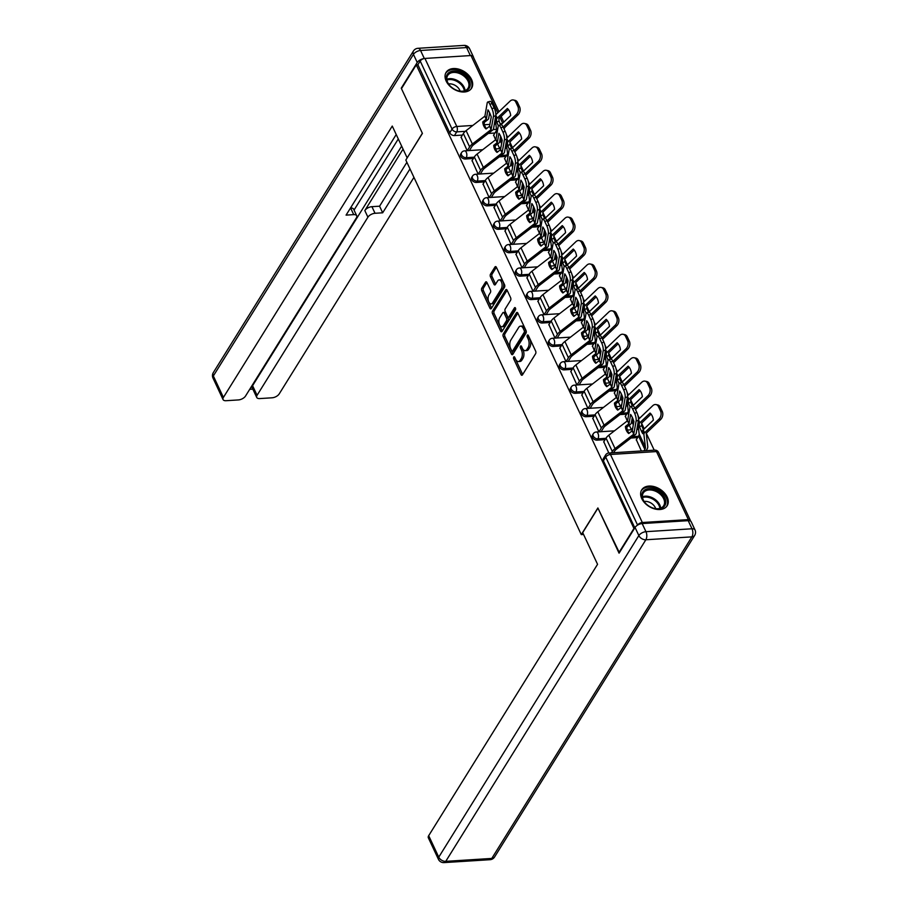 <?xml version="1.0" encoding="UTF-8"?>
<svg xmlns="http://www.w3.org/2000/svg" width="908" height="908" viewBox="0 0 908 908"><rect width="100%" height="100%" fill="white"/><g stroke="black" fill="none" stroke-linecap="round" stroke-linejoin="round"><path stroke-width="1.36" d="M513.724 357.06A1.317 0.704 -93.6 0 0 513.701 358.91L521.033 374.573A1.884 0.999 -93.6 0 0 521.884 375.276A1.884 0.999 -93.6 0 0 522.452 374.868L535.595 353.745A1.884 0.999 -93.6 0 0 535.641 351.101L528.297 335.438A1.317 0.704 -93.6 0 0 527.707 334.939A1.317 0.704 -93.6 0 0 527.31 335.234A1.317 0.704 -93.6 0 0 527.276 337.084L528.229 339.104A6.038 3.201 -93.6 0 1 528.104 347.582L527.003 349.342A6.038 3.201 -93.6 0 1 525.176 350.647A6.038 3.201 -93.6 0 1 522.463 348.377L521.51 346.357A1.317 0.704 -93.6 0 0 520.92 345.857A1.317 0.704 -93.6 0 0 520.522 346.141A1.317 0.704 -93.6 0 0 520.488 347.991L521.442 350.023A6.038 3.201 -93.6 0 1 521.317 358.49L520.216 360.249A6.038 3.201 -93.6 0 1 518.389 361.566A6.038 3.201 -93.6 0 1 515.676 359.296L514.722 357.264A1.317 0.704 -93.6 0 0 514.132 356.765A1.317 0.704 -93.6 0 0 513.724 357.06M515.154 358.183A1.317 0.704 -93.6 0 0 515.324 358.808L522.668 374.471A1.884 0.999 -93.6 0 0 522.679 374.505L521.033 374.573M528.74 336.369A1.317 0.704 -93.6 0 0 528.91 336.981L529.852 339.002L528.229 339.104M521.941 347.276A1.317 0.704 -93.6 0 0 522.111 347.889L523.065 349.921L521.442 350.023M641.752 498.594A14.993 10.204 31.9 0 0 654.498 508.877A14.993 10.204 31.9 0 0 667.176 505.711A14.993 10.204 31.9 0 0 667.13 496.982A14.993 10.204 31.9 0 0 654.396 486.699A14.993 10.204 31.9 0 0 641.718 489.866A14.993 10.204 31.9 0 0 641.752 498.594M446.169 81.073A14.993 10.204 31.9 0 0 458.915 91.356A14.993 10.204 31.9 0 0 471.593 88.19A14.993 10.204 31.9 0 0 471.547 79.461A14.993 10.204 31.9 0 0 458.812 69.178A14.993 10.204 31.9 0 0 446.134 72.345A14.993 10.204 31.9 0 0 446.169 81.073M486.926 282.49A1.884 0.999 -93.6 0 0 486.075 281.786A1.884 0.999 -93.6 0 0 485.508 282.195L481.819 288.12A1.884 0.999 -93.6 0 0 481.773 290.764L489.923 308.164A1.884 0.999 -93.6 0 0 490.774 308.868A1.884 0.999 -93.6 0 0 491.341 308.459L504.485 287.337A1.884 0.999 -93.6 0 0 504.53 284.692L496.381 267.293A1.884 0.999 -93.6 0 0 495.53 266.589A1.884 0.999 -93.6 0 0 494.962 266.997L490.502 274.148A1.884 0.999 -93.6 0 0 490.468 276.804L493.952 284.249A1.884 0.999 -93.6 0 0 494.803 284.953A1.884 0.999 -93.6 0 0 495.371 284.544L497.584 280.992A5.051 2.679 -93.6 0 1 499.116 279.902A5.051 2.679 -93.6 0 1 501.863 283.194A5.051 2.679 -93.6 0 1 501.273 288.88L492.624 302.784A5.051 2.679 -93.6 0 1 491.092 303.885A5.051 2.679 -93.6 0 1 488.345 300.582A5.051 2.679 -93.6 0 1 488.935 294.896L490.377 292.58A1.884 0.999 -93.6 0 0 490.411 289.936L486.926 282.49M619.358 552.688L597.884 507.958L581.29 534.619L405.831 160.058L422.424 133.397L401.461 88.643L416.261 64.854L634.159 528.899M618.847 552.722L633.648 528.933M503.293 333.962A1.884 0.999 -93.6 0 0 503.259 336.607L511.408 354.006A1.884 0.999 -93.6 0 0 512.248 354.71A1.884 0.999 -93.6 0 0 512.827 354.302L525.97 333.191A1.884 0.999 -93.6 0 0 526.004 330.535L517.855 313.147A1.884 0.999 -93.6 0 0 517.004 312.431A1.884 0.999 -93.6 0 0 516.436 312.84L503.293 333.962L504.916 333.86A1.884 0.999 -93.6 0 0 504.882 336.505L513.031 353.904A1.884 0.999 -93.6 0 0 513.054 353.938M500.66 331.079L492.511 313.691A1.884 0.999 -93.6 0 1 492.556 311.035L505.699 289.913A1.884 0.999 -93.6 0 1 506.267 289.504A1.884 0.999 -93.6 0 1 507.118 290.219L510.602 297.665A1.884 0.999 -93.6 0 1 510.568 300.31L505.234 308.879A1.884 0.999 -93.6 0 0 505.2 311.523L507.515 316.461A1.884 0.999 -93.6 0 0 508.355 317.176A1.884 0.999 -93.6 0 0 508.934 316.767L514.484 307.846A1.317 0.704 -93.6 0 1 514.881 307.562A1.317 0.704 -93.6 0 1 515.596 308.425A1.317 0.704 -93.6 0 1 515.449 309.912L502.09 331.386A1.884 0.999 -93.6 0 1 501.511 331.795A1.884 0.999 -93.6 0 1 500.66 331.079L502.294 330.977L494.145 313.589L492.511 313.691M494.951 133.011L488.288 133.442M462.41 135.076L454.42 135.576L456.724 131.876A3.848 2.622 -148.1 0 1 452.059 129.072L420.2 61.04A3.848 1.941 -25.1 0 1 424.933 58.441L470.98 55.536A3.848 1.941 -25.1 0 1 472.977 56.296A5.766 2.917 154.9 0 1 473.386 56.818L469.584 48.714A5.766 5.766 0 0 0 463.999 45.4A5.766 3.053 -93.6 0 1 466.599 47.568L420.552 50.485L424.32 58.521M654.214 450.164L646.36 433.411M644.226 428.826L641.559 423.151L651.047 414.082M639.368 418.463L637.904 415.342M633.251 405.399L630.583 399.713L640.072 390.656M628.393 395.037L626.929 391.916M622.275 381.973L619.608 376.287M617.417 371.61L615.953 368.478M611.3 358.546L608.632 352.86M606.442 348.184L604.978 345.051M600.324 335.109L597.657 329.434M595.466 324.746L594.002 321.625M589.349 311.682L586.682 305.996L596.181 296.939M584.491 301.32L583.027 298.199M578.373 288.256L575.706 282.57L585.206 273.501M573.515 277.893L572.051 274.761M567.398 264.83L564.731 259.143M562.54 254.467L561.076 251.334M556.422 241.392L553.755 235.717M551.565 231.029L550.1 227.908M545.447 217.965L542.78 212.279M540.589 207.603L539.125 204.482M534.471 194.539L531.804 188.853M529.614 184.176L528.15 181.044M523.496 171.113L520.829 165.426L530.329 156.358M518.638 160.75L517.174 157.617M512.521 147.675L509.853 142M507.663 137.312L506.199 134.191M416.261 64.854L417.884 64.74L420.2 61.04M690.443 521.033A3.848 1.941 154.9 0 0 690.364 520.375A3.848 1.941 154.9 0 0 688.366 519.614L642.331 522.52A3.848 1.941 154.9 0 0 637.586 525.108L605.715 457.087A3.848 2.622 -148.1 0 1 605.704 454.851L603.4 458.551A3.848 2.622 -148.1 0 0 603.411 460.787L605.715 457.087A3.848 1.941 154.9 0 1 610.46 454.488L642.331 522.52M636.326 439.688L641.366 450.981M603.786 441.742L608.825 453.035M625.351 416.261L627.292 420.949M592.81 418.316L598.894 431.833M614.375 392.835L616.316 397.522M581.835 394.889L587.919 408.407M603.4 369.397L605.341 374.085M570.86 371.463L576.943 384.981M592.425 345.971L594.365 350.658M559.884 348.025L565.968 361.554M581.449 322.544L583.39 327.232M548.909 324.599L554.992 338.116M570.474 299.118L572.415 303.805M537.933 301.172L544.017 314.69M559.498 275.68L561.439 280.379M526.969 277.746L533.041 291.264M548.523 252.254L550.475 256.941M515.994 254.308L522.066 267.837M537.547 228.827L539.5 233.515M505.018 230.882L511.091 244.4M526.583 205.401L528.524 210.088M494.043 207.455L500.115 220.973M515.608 181.963L517.549 186.662M483.067 184.029L489.14 197.547M504.632 158.537L506.573 163.224M472.092 160.591L478.164 174.12M505.926 156.448L499.264 156.868M473.386 158.503L465.395 159.013L466.213 157.697A3.848 2.622 -148.1 0 1 462.308 155.994A3.848 2.622 -148.1 0 1 461.536 152.657L460.719 153.974A3.848 2.622 31.9 0 0 461.491 157.311A3.848 2.622 31.9 0 0 465.395 159.013M516.902 179.875L510.239 180.295M484.361 181.929L476.371 182.44L477.188 181.123A3.848 2.622 -148.1 0 1 473.284 179.421A3.848 2.622 -148.1 0 1 472.512 176.084L471.695 177.401A3.848 2.622 31.9 0 0 472.466 180.737A3.848 2.622 31.9 0 0 476.371 182.44M527.877 203.301L521.215 203.721M495.337 205.356L487.346 205.866L488.164 204.55A3.848 2.622 -148.1 0 1 484.259 202.859A3.848 2.622 -148.1 0 1 483.487 199.522L482.67 200.827A3.848 2.622 31.9 0 0 483.442 204.175A3.848 2.622 31.9 0 0 487.346 205.866M538.853 226.728L532.19 227.159M506.312 228.793L498.322 229.293L499.139 227.976A3.848 2.622 -148.1 0 1 495.235 226.285A3.848 2.622 -148.1 0 1 494.463 222.948L493.646 224.265A3.848 2.622 31.9 0 0 494.417 227.602A3.848 2.622 31.9 0 0 498.322 229.293M549.828 250.165L543.166 250.585M517.288 252.22L509.297 252.73L510.114 251.414A3.848 2.622 -148.1 0 1 506.21 249.711A3.848 2.622 -148.1 0 1 505.438 246.374L504.621 247.691A3.848 2.622 31.9 0 0 505.393 251.028A3.848 2.622 31.9 0 0 509.297 252.73M560.803 273.592L554.141 274.012M528.263 275.646L520.273 276.157L521.09 274.84A3.848 2.622 -148.1 0 1 517.185 273.138A3.848 2.622 -148.1 0 1 516.414 269.801L515.596 271.117A3.848 2.622 31.9 0 0 516.368 274.454A3.848 2.622 31.9 0 0 520.273 276.157M571.779 297.018L565.116 297.438M539.239 299.072L531.248 299.583L532.065 298.267A3.848 2.622 -148.1 0 1 528.161 296.576A3.848 2.622 -148.1 0 1 527.389 293.239L526.572 294.544A3.848 2.622 31.9 0 0 527.344 297.892A3.848 2.622 31.9 0 0 531.248 299.583M582.754 320.445L576.092 320.876M550.214 322.51L542.224 323.01L543.041 321.693A3.848 2.622 -148.1 0 1 539.136 320.002A3.848 2.622 -148.1 0 1 538.365 316.665L537.547 317.982A3.848 2.622 31.9 0 0 538.319 321.319A3.848 2.622 31.9 0 0 542.224 323.01M593.73 343.882L587.067 344.302M561.189 345.937L553.199 346.447L554.016 345.131A3.848 2.622 -148.1 0 1 550.112 343.428A3.848 2.622 -148.1 0 1 549.34 340.091L548.523 341.408A3.848 2.622 31.9 0 0 549.295 344.745A3.848 2.622 31.9 0 0 553.199 346.447M604.705 367.309L598.031 367.729M572.165 369.363L564.174 369.874L564.992 368.557A3.848 2.622 -148.1 0 1 561.087 366.855A3.848 2.622 -148.1 0 1 560.315 363.518L559.498 364.834A3.848 2.622 31.9 0 0 560.27 368.171A3.848 2.622 31.9 0 0 564.174 369.874M615.681 390.735L609.007 391.155M583.14 392.789L575.15 393.3L575.967 391.984A3.848 2.622 -148.1 0 1 572.063 390.292A3.848 2.622 -148.1 0 1 571.291 386.956L570.474 388.261A3.848 2.622 31.9 0 0 571.245 391.609A3.848 2.622 31.9 0 0 575.15 393.3M626.656 414.161L619.982 414.593M594.116 416.227L586.114 416.727L586.943 415.41A3.848 2.622 -148.1 0 1 583.038 413.719A3.848 2.622 -148.1 0 1 582.266 410.382L581.449 411.699A3.848 2.622 31.9 0 0 582.21 415.035A3.848 2.622 31.9 0 0 586.114 416.727M637.632 437.599L630.958 438.019M605.091 439.654L597.089 440.153L597.918 438.848A3.848 2.622 -148.1 0 1 594.014 437.145A3.848 2.622 -148.1 0 1 593.242 433.808L592.425 435.125A3.848 2.622 31.9 0 0 593.185 438.462A3.848 2.622 31.9 0 0 597.089 440.153M581.29 534.619L583.572 534.471M461.116 137.165L467.189 150.683M493.657 135.11L495.598 139.798M417.884 64.74L449.755 132.784A3.848 2.622 31.9 0 0 454.42 135.576M634.817 527.843L603.411 460.787M629.289 425.205L631.435 429.779M618.314 401.779L620.459 406.353M607.339 378.341L609.484 382.926M596.363 354.914L598.508 359.489M585.388 331.488L587.533 336.062M574.412 308.062L576.557 312.636M563.437 284.624L565.582 289.209M552.461 261.198L554.606 265.772M541.486 237.771L543.631 242.345M530.51 214.345L532.655 218.919M519.535 190.907L521.68 195.492M508.559 167.481L510.705 172.055M497.584 144.054L499.729 148.628M518.389 361.566L520.012 361.463A6.038 3.201 -93.6 0 0 521.839 360.147L520.216 360.249M523.065 349.921A6.038 3.201 -93.6 0 1 522.94 358.388L521.839 360.147M525.176 350.647L526.81 350.545A6.038 3.201 -93.6 0 0 528.638 349.239L527.003 349.342M529.852 339.002A6.038 3.201 -93.6 0 1 529.727 347.48L528.638 349.239M517.832 313.101L504.916 333.86M511.669 350.738A1.317 0.704 -93.6 0 0 512.26 351.237A1.317 0.704 -93.6 0 0 512.657 350.953L524.2 332.407A1.317 0.704 -93.6 0 0 524.222 330.557L523.224 328.424A6.038 3.201 -93.6 0 0 520.5 326.154A6.038 3.201 -93.6 0 0 518.672 327.459L510.795 340.137A6.038 3.201 -93.6 0 0 510.659 348.604L511.669 350.738M512.26 351.237L513.883 351.135A1.317 0.704 -93.6 0 0 514.291 350.851L512.657 350.953M520.5 326.154L522.134 326.051A6.038 3.201 -93.6 0 1 524.847 328.321L525.846 330.455A1.317 0.704 -93.6 0 1 525.823 332.305L514.291 350.851M507.095 290.174L494.179 310.933A1.884 0.999 -93.6 0 0 494.145 313.589M508.355 317.176L509.99 317.074A1.884 0.999 -93.6 0 0 510.557 316.665L515.619 308.527M499.706 317.766A5.051 2.679 -93.6 0 0 499.116 323.452A5.051 2.679 -93.6 0 0 501.874 326.744A5.051 2.679 -93.6 0 0 503.395 325.654L506.448 320.751A1.884 0.999 -93.6 0 0 506.494 318.106L504.178 313.169A1.884 0.999 -93.6 0 0 503.327 312.454A1.884 0.999 -93.6 0 0 502.76 312.863L499.706 317.766M501.874 326.744L503.497 326.642A5.051 2.679 -93.6 0 0 505.03 325.552L503.395 325.654M503.327 312.454L504.95 312.352A1.884 0.999 -93.6 0 1 505.801 313.067L508.117 318.004A1.884 0.999 -93.6 0 1 508.071 320.649L505.03 325.552M491.092 303.885L492.726 303.783A5.051 2.679 -93.6 0 0 494.247 302.682L492.624 302.784M499.116 279.902L500.739 279.8A5.051 2.679 -93.6 0 1 503.497 283.092A5.051 2.679 -93.6 0 1 502.907 288.778L494.247 302.682M496.358 267.258L492.136 274.046A1.884 0.999 -93.6 0 0 492.091 276.702L495.586 284.136A1.884 0.999 -93.6 0 0 495.598 284.181M486.904 282.445L483.442 288.018A1.884 0.999 -93.6 0 0 483.408 290.662L491.557 308.05A1.884 0.999 -93.6 0 0 491.569 308.096M642.762 433.672A11.918 1.703 69.8 0 1 641.161 430.608A11.918 1.703 69.8 0 1 639.448 426.612L639.164 424.172A2.883 1.453 154.9 0 1 639.402 423.332A2.883 1.453 154.9 0 1 639.879 422.753L650.049 413.049A11.918 8.558 -77.8 0 1 653.351 420.109L643.193 429.813A2.883 1.453 154.9 0 0 642.705 430.392A2.883 1.453 154.9 0 0 642.467 431.232L642.762 433.672M646.099 450.674L646.961 449.301A9.613 4.858 154.9 0 0 647.756 446.52L646.235 433.264L660.695 419.439L658.992 419.076A5.766 4.143 -77.8 0 0 660.547 411.063L662.25 411.438A5.766 4.143 102.2 0 1 660.695 419.439M643.988 450.811L644.85 449.426A7.116 3.598 154.9 0 0 645.429 447.372L643.874 434.228A2.883 1.453 -25.1 0 1 644.112 433.4A2.883 1.453 -25.1 0 1 644.589 432.821L658.992 419.076M643.409 429.598A3.848 2.043 86.4 0 1 643.42 429.598A11.918 1.703 69.8 0 1 641.774 425.761L641.581 423.128M641.774 425.761L639.448 426.612M636.179 439.926L638.585 436.067A7.116 3.598 154.9 0 0 639.164 434.013L637.915 423.412M658.504 406.716A5.766 4.143 -77.8 0 0 656.053 404.571L657.755 404.945A5.766 4.143 102.2 0 1 660.207 407.079L658.504 406.716L660.547 411.063M656.053 404.571A5.766 4.143 -77.8 0 0 652.727 405.706L638.517 419.28M660.207 407.079L662.25 411.438M611.447 452.865L612.31 451.492A9.613 4.858 -25.1 0 1 615.045 448.586L633.75 434.16L632.206 430.857L628.733 433.536A11.918 9.409 -66.1 0 1 626.418 430.517A11.918 9.409 -66.1 0 1 625.419 426.488L626.826 427.101A11.918 9.409 -66.1 0 0 627.814 431.141A11.918 9.409 -66.1 0 0 629.153 433.218M603.638 441.98L606.045 438.121A9.613 4.858 -25.1 0 1 608.791 435.216L627.598 420.676L629.868 407.624A5.766 1.657 -105 0 1 630.481 406.557A5.766 1.657 -105 0 1 632.547 408.827L634.59 413.185L636.894 412.561L634.862 408.203L648.017 395.638A5.766 4.143 -77.8 0 0 649.572 387.637L651.274 388A5.766 4.143 102.2 0 1 649.719 396.013L648.017 395.638M625.419 426.488L629.006 423.684L630.617 414.445A11.918 3.416 75 0 1 633.92 421.505L632.206 430.857M632.32 417.374L631.355 422.992A2.883 1.453 -25.1 0 1 631.128 423.548A2.883 1.453 -25.1 0 1 630.3 424.422L626.826 427.101M633.75 434.16L636.133 420.994A5.766 1.657 -105 0 0 634.59 413.185M613.558 452.74L614.421 451.355A7.116 3.598 -25.1 0 1 616.453 449.21L635.157 434.784A2.883 1.453 154.9 0 0 635.975 433.911A2.883 1.453 154.9 0 0 636.213 433.354L638.438 420.37L636.133 420.994M636.894 412.561A5.766 1.657 75 0 1 638.438 420.37M630.481 406.557L632.797 405.944A5.766 1.657 75 0 1 634.862 408.203L632.547 408.827M632.377 406.058A11.918 1.703 69.8 0 1 630.799 402.323L630.606 399.69M632.638 405.978L642.376 396.683A11.918 8.558 -77.8 0 0 639.073 389.623L628.904 399.327A2.883 1.453 154.9 0 0 628.427 399.906A2.883 1.453 154.9 0 0 628.188 400.734L628.484 403.186L630.799 402.323M630.073 406.943A11.918 1.703 69.8 0 1 628.484 403.186M625.203 416.488L627.61 412.629A7.116 3.598 154.9 0 0 628.188 410.575L626.94 399.985M647.529 383.278A5.766 4.143 -77.8 0 0 645.077 381.144L646.78 381.508A5.766 4.143 102.2 0 1 649.231 383.653L647.529 383.278L649.572 387.637M645.077 381.144A5.766 4.143 -77.8 0 0 641.752 382.279L627.541 395.854M649.231 383.653L651.274 388M635.498 409.587L649.719 396.013M631.525 429.779L632.876 427.6M621.401 382.62A11.918 1.703 69.8 0 1 619.824 378.897L619.562 376.343L629.108 367.218M621.662 382.552L631.4 373.245A11.918 8.558 -77.8 0 0 628.098 366.185L617.928 375.901A2.883 1.453 154.9 0 0 617.451 376.479A2.883 1.453 154.9 0 0 617.213 377.308L617.508 379.76L619.824 378.897M619.097 383.516A11.918 1.703 69.8 0 1 617.508 379.76M614.228 393.062L616.634 389.203A7.116 3.598 154.9 0 0 617.224 387.149L615.965 376.559M636.553 359.852A5.766 4.143 -77.8 0 0 634.102 357.718L635.804 358.081A5.766 4.143 102.2 0 1 638.256 360.215L636.553 359.852L638.596 364.21L640.299 364.573A5.766 4.143 102.2 0 1 638.744 372.575L637.041 372.212A5.766 4.143 -77.8 0 0 638.596 364.21M634.102 357.718A5.766 4.143 -77.8 0 0 630.776 358.853L616.566 372.416M598.985 431.833L601.334 428.054A9.613 4.858 -25.1 0 1 604.07 425.16L622.888 410.62L625.158 397.568A5.766 1.657 -105 0 0 623.614 389.748L625.93 389.135L623.887 384.776L637.041 372.212M638.256 360.215L640.299 364.573M624.534 386.15L638.744 372.575M620.55 406.341L621.901 404.174M582.709 532.621L597.555 564.311L428.69 835.678L438.757 857.152L638.857 535.572L635.055 527.469L619.063 553.165L597.952 508.117L582.709 532.621M688.207 520.659L642.16 523.576L645.963 531.679L692.01 528.774L688.207 520.659A5.766 2.917 -25.1 0 1 691.204 521.805L694.995 529.909A5.766 2.917 154.9 0 0 692.01 528.774A5.766 3.053 -93.6 0 1 691.885 536.866L645.849 539.772L445.749 861.351L491.784 858.435L691.885 536.866A5.766 3.927 31.9 0 0 694.677 535.402A5.766 5.766 0 0 0 694.995 529.909M490.036 859.694A5.766 5.766 0 0 0 494.576 856.982A5.766 3.927 31.9 0 1 491.784 858.435A5.766 3.053 86.4 0 1 490.036 859.694L444.001 862.6A5.766 3.053 -93.6 0 0 445.749 861.351A5.766 3.927 31.9 0 1 438.757 857.152A5.766 2.917 154.9 0 0 438.416 859.286L428.349 837.812A5.766 2.917 -25.1 0 1 428.69 835.678M635.055 527.469A5.766 2.917 -25.1 0 1 642.16 523.576M423.752 58.657A5.766 2.917 154.9 0 0 417.237 62.482L401.245 88.19L422.356 133.249L407.272 157.742M407.102 157.754L392.256 126.064L223.402 397.432A5.766 2.917 154.9 0 0 223.062 399.565A5.766 2.917 154.9 0 0 226.058 400.712L238.418 399.929A5.766 2.917 154.9 0 0 245.535 396.036L356.367 217.909A5.766 2.917 154.9 0 0 356.708 215.775A5.766 2.917 154.9 0 0 353.711 214.629L350.624 208.023A5.766 2.917 -25.1 0 1 353.609 209.158L356.708 215.775M396.217 134.52L346.073 215.117L353.711 214.629M256.737 397.443L252.242 387.829A5.766 2.917 -25.1 0 1 252.583 385.684L257.077 395.298A5.766 2.917 154.9 0 0 256.737 397.443A5.766 2.917 154.9 0 0 259.733 398.578L272.094 397.795A5.766 2.917 154.9 0 0 279.21 393.902L413.946 177.366M249.711 389.316L252.844 389.112M375.027 213.278A5.766 2.917 154.9 0 0 367.922 217.182L364.823 210.565A5.766 2.917 -25.1 0 1 371.928 206.672L375.027 213.278L382.677 212.801L409.985 168.911M257.077 395.298L367.922 217.182M473.533 57.488A5.766 2.917 154.9 0 0 473.386 56.818M398.294 138.947L354.041 210.066M364.823 210.565L403.061 149.116M252.583 385.684L401.654 146.109M371.928 206.672L379.578 206.195L406.886 162.305M379.578 206.195L382.677 212.801M658.595 508.877A12.973 8.83 -148.1 0 1 653.567 508.242A12.973 8.83 -148.1 0 1 645.452 503.191A12.973 8.83 -148.1 0 1 649.095 488.606A12.973 8.83 -148.1 0 1 664.826 498.049A12.973 8.83 -148.1 0 1 658.595 508.877M653.397 508.185A12.02 8.183 31.9 0 0 657.869 508.73A12.02 8.183 31.9 0 0 663.68 505.688A12.02 8.183 31.9 0 0 661.285 495.257A12.02 8.183 31.9 0 0 649.084 489.957A12.02 8.183 31.9 0 0 643.273 492.999A12.02 8.183 31.9 0 0 645.577 503.327M655.69 508.662A8.558 5.823 31.9 0 0 644.918 501.386A8.558 5.823 31.9 0 0 644.135 501.477M666.495 506.619L666.483 506.641A14.903 10.147 31.9 0 0 666.495 506.619A14.903 10.147 31.9 0 0 663.521 493.68A14.903 10.147 31.9 0 0 648.391 487.108A14.903 10.147 31.9 0 0 641.196 490.876A14.903 10.147 31.9 0 0 641.184 490.899L641.196 490.876M463.012 91.356A12.973 8.83 -148.1 0 1 457.995 90.721A12.973 8.83 -148.1 0 1 449.869 85.67A12.973 8.83 -148.1 0 1 453.523 71.085A12.973 8.83 -148.1 0 1 469.254 80.528A12.973 8.83 -148.1 0 1 463.012 91.356M457.814 90.664A12.02 8.183 31.9 0 0 462.297 91.209A12.02 8.183 31.9 0 0 468.097 88.167A12.02 8.183 31.9 0 0 465.702 77.736A12.02 8.183 31.9 0 0 453.501 72.436A12.02 8.183 31.9 0 0 447.689 75.478A12.02 8.183 31.9 0 0 449.993 85.806M460.106 91.141A8.558 5.823 31.9 0 0 449.335 83.865A8.558 5.823 31.9 0 0 448.563 83.956M470.911 89.097L470.9 89.12A14.903 10.147 31.9 0 0 470.911 89.097A14.903 10.147 31.9 0 0 467.949 76.158A14.903 10.147 31.9 0 0 452.82 69.587A14.903 10.147 31.9 0 0 445.612 73.355A14.903 10.147 31.9 0 0 445.601 73.378L445.601 73.378M622.786 410.734L621.231 407.431L617.758 410.11A11.918 9.409 -66.1 0 1 615.442 407.09A11.918 9.409 -66.1 0 1 614.444 403.05L615.851 403.674A11.918 9.409 -66.1 0 0 616.838 407.715A11.918 9.409 -66.1 0 0 618.178 409.78M592.663 418.554L595.069 414.695A9.613 4.858 -25.1 0 1 597.816 411.789L616.634 397.25L618.893 384.197A5.766 1.657 -105 0 1 619.506 383.131A5.766 1.657 -105 0 1 621.571 385.401L623.614 389.748M614.444 403.05L618.03 400.258L619.642 391.007A11.918 3.416 75 0 1 622.945 398.067L621.231 407.431M621.344 393.947L620.38 399.554A2.883 1.453 -25.1 0 1 620.153 400.122A2.883 1.453 -25.1 0 1 619.324 400.995L615.851 403.674M601.096 431.697L603.445 427.929A7.116 3.598 -25.1 0 1 605.477 425.773L624.182 411.358A2.883 1.453 154.9 0 0 625.01 410.484A2.883 1.453 154.9 0 0 625.237 409.917L627.462 396.944L625.158 397.568M625.93 389.135A5.766 1.657 75 0 1 627.462 396.944M619.506 383.131L621.821 382.506A5.766 1.657 75 0 1 623.887 384.776L621.571 385.401M588.009 408.407L590.359 404.627A9.613 4.858 -25.1 0 1 593.106 401.722L611.81 387.307L610.255 384.005L606.782 386.683A11.918 9.409 -66.1 0 1 604.467 383.664A11.918 9.409 -66.1 0 1 603.468 379.623L604.876 380.248A11.918 9.409 -66.1 0 0 605.863 384.288A11.918 9.409 -66.1 0 0 607.202 386.354M581.699 395.116L584.094 391.257A9.613 4.858 -25.1 0 1 586.84 388.363L605.659 373.824L607.917 360.771A5.766 1.657 -105 0 1 608.53 359.704A5.766 1.657 -105 0 1 610.596 361.974L612.639 366.321L614.954 365.708L612.911 361.35L626.066 348.786A5.766 4.143 -77.8 0 0 627.621 340.784L629.323 341.147A5.766 4.143 102.2 0 1 627.769 349.149L626.066 348.786M603.468 379.623L607.066 376.82L608.666 367.581A11.918 3.416 75 0 1 611.981 374.641L610.255 384.005M610.369 370.521L609.404 376.128A2.883 1.453 -25.1 0 1 609.177 376.695A2.883 1.453 -25.1 0 1 608.349 377.558L604.876 380.248M611.81 387.307L614.183 374.13A5.766 1.657 -105 0 0 612.639 366.321M590.121 408.271L592.47 404.491A7.116 3.598 -25.1 0 1 594.502 402.346L613.206 387.92A2.883 1.453 154.9 0 0 614.035 387.058A2.883 1.453 154.9 0 0 614.262 386.49L616.487 373.517L614.183 374.13M614.954 365.708A5.766 1.657 75 0 1 616.487 373.517M608.53 359.704L610.846 359.08A5.766 1.657 75 0 1 612.911 361.35L610.596 361.974M610.426 359.193A11.918 1.703 69.8 0 1 608.848 355.471L608.587 352.917L618.132 343.791M610.687 359.125L620.436 349.818A11.918 8.558 -77.8 0 0 617.122 342.759L606.953 352.474A2.883 1.453 154.9 0 0 606.476 353.053A2.883 1.453 154.9 0 0 606.238 353.882L606.533 356.322L608.848 355.471M608.122 360.079A11.918 1.703 69.8 0 1 606.533 356.322M603.253 369.635L605.659 365.776A7.116 3.598 154.9 0 0 606.249 363.722L604.989 353.133M625.578 336.425A5.766 4.143 -77.8 0 0 623.126 334.292L624.829 334.655A5.766 4.143 102.2 0 1 627.28 336.789L625.578 336.425L627.621 340.784M623.126 334.292A5.766 4.143 -77.8 0 0 619.801 335.415L605.591 348.99M627.28 336.789L629.323 341.147M613.558 362.723L627.769 349.149M609.574 382.915L610.925 380.736M599.462 335.767A11.918 1.703 69.8 0 1 597.873 332.044L597.612 329.479L607.157 320.365M599.711 335.699L609.461 326.392A11.918 8.558 -77.8 0 0 606.147 319.332L595.977 329.036A2.883 1.453 154.9 0 0 595.5 329.615A2.883 1.453 154.9 0 0 595.262 330.455L595.557 332.896L597.873 332.044M597.146 336.652A11.918 1.703 69.8 0 1 595.557 332.896M592.277 346.209L594.683 342.35A7.116 3.598 154.9 0 0 595.273 340.296L594.014 329.695M614.602 312.999A5.766 4.143 -77.8 0 0 612.151 310.854L613.853 311.228A5.766 4.143 102.2 0 1 616.305 313.362L614.602 312.999L616.645 317.346L618.348 317.721A5.766 4.143 102.2 0 1 616.793 325.722L615.091 325.359A5.766 4.143 -77.8 0 0 616.645 317.346M612.151 310.854A5.766 4.143 -77.8 0 0 608.825 311.989L594.615 325.563M577.034 384.969L579.383 381.201A9.613 4.858 -25.1 0 1 582.13 378.296L600.937 363.756L603.207 350.704A5.766 1.657 -105 0 0 601.663 342.895L603.979 342.271L601.936 337.924L615.091 325.359M616.305 313.362L618.348 317.721M602.583 339.297L616.793 325.722M598.599 359.489L599.95 357.309M588.486 312.341A11.918 1.703 69.8 0 1 586.897 308.606L586.704 305.973M588.736 312.261L598.486 302.966A11.918 8.558 -77.8 0 0 595.171 295.906L585.002 305.61A2.883 1.453 154.9 0 0 584.525 306.189A2.883 1.453 154.9 0 0 584.287 307.017L584.582 309.469L586.897 308.606M586.171 313.226A11.918 1.703 69.8 0 1 584.582 309.469M581.313 322.771L583.708 318.912A7.116 3.598 154.9 0 0 584.298 316.858L583.038 306.268M603.627 289.561A5.766 4.143 -77.8 0 0 601.175 287.427L602.878 287.791A5.766 4.143 102.2 0 1 605.33 289.936L603.627 289.561L605.67 293.92L607.373 294.283A5.766 4.143 102.2 0 1 605.818 302.296L604.115 301.921A5.766 4.143 -77.8 0 0 605.67 293.92M601.175 287.427A5.766 4.143 -77.8 0 0 597.861 288.562L583.64 302.137M566.059 361.543L568.408 357.775A9.613 4.858 -25.1 0 1 571.155 354.869L589.962 340.33L592.232 327.277A5.766 1.657 -105 0 0 590.688 319.468L593.003 318.844L590.96 314.486L604.115 301.921M605.33 289.936L607.373 294.283M591.607 315.87L605.818 302.296M587.624 336.062L588.974 333.883M600.835 363.87L599.28 360.567L595.807 363.257A11.918 9.409 -66.1 0 1 593.491 360.238A11.918 9.409 -66.1 0 1 592.493 356.197L593.9 356.81A11.918 9.409 -66.1 0 0 594.888 360.851A11.918 9.409 -66.1 0 0 596.227 362.928M570.723 371.69L573.118 367.831A9.613 4.858 -25.1 0 1 575.865 364.925L594.683 350.397L596.942 337.333A5.766 1.657 -105 0 1 597.555 336.278A5.766 1.657 -105 0 1 599.62 338.536L601.663 342.895M592.493 356.197L596.091 353.394L597.691 344.155A11.918 3.416 75 0 1 601.005 351.214L599.28 360.567M599.394 347.083L598.429 352.701A2.883 1.453 -25.1 0 1 598.202 353.257A2.883 1.453 -25.1 0 1 597.373 354.131L593.9 356.81M579.145 384.833L581.495 381.065A7.116 3.598 -25.1 0 1 583.526 378.92L602.231 364.494A2.883 1.453 154.9 0 0 603.06 363.62A2.883 1.453 154.9 0 0 603.287 363.064L605.511 350.079L603.207 350.704M603.979 342.271A5.766 1.657 75 0 1 605.511 350.079M597.555 336.278L599.87 335.654A5.766 1.657 75 0 1 601.936 337.924L599.62 338.536M589.86 340.443L588.305 337.14L584.831 339.819A11.918 9.409 -66.1 0 1 582.516 336.8A11.918 9.409 -66.1 0 1 581.517 332.771L582.925 333.384A11.918 9.409 -66.1 0 0 583.912 337.424A11.918 9.409 -66.1 0 0 585.251 339.501M559.748 348.263L562.143 344.404A9.613 4.858 -25.1 0 1 564.889 341.499L583.708 326.959L585.966 313.907A5.766 1.657 -105 0 1 586.591 312.84A5.766 1.657 -105 0 1 588.645 315.11L590.688 319.468M581.517 332.771L585.115 329.967L586.716 320.728A11.918 3.416 75 0 1 590.03 327.788L588.305 337.14M588.418 323.657L587.453 329.275A2.883 1.453 -25.1 0 1 587.226 329.831A2.883 1.453 -25.1 0 1 586.398 330.705L582.925 333.384M568.17 361.407L570.519 357.639A7.116 3.598 -25.1 0 1 572.551 355.493L591.256 341.067A2.883 1.453 154.9 0 0 592.084 340.194A2.883 1.453 154.9 0 0 592.311 339.637L594.547 326.653L592.232 327.277M593.003 318.844A5.766 1.657 75 0 1 594.547 326.653M586.591 312.84L588.895 312.227A5.766 1.657 75 0 1 590.96 314.486L588.645 315.11M555.083 338.116L557.433 334.337A9.613 4.858 -25.1 0 1 560.179 331.443L578.884 317.017L577.329 313.714L573.856 316.393A11.918 9.409 -66.1 0 1 571.541 313.374A11.918 9.409 -66.1 0 1 570.542 309.333L571.949 309.957A11.918 9.409 -66.1 0 0 572.937 313.998A11.918 9.409 -66.1 0 0 574.276 316.063M548.773 324.837L551.167 320.978A9.613 4.858 -25.1 0 1 553.914 318.072L572.732 303.533L574.991 290.481A5.766 1.657 -105 0 1 575.615 289.414A5.766 1.657 -105 0 1 577.67 291.684L579.713 296.031L582.028 295.418L579.985 291.059L593.14 278.495A5.766 4.143 -77.8 0 0 594.695 270.493L596.397 270.856A5.766 4.143 102.2 0 1 594.842 278.858L593.14 278.495M570.542 309.333L574.14 306.541L575.74 297.291A11.918 3.416 75 0 1 579.054 304.35L577.329 313.714M577.443 300.23L576.478 305.837A2.883 1.453 -25.1 0 1 576.251 306.405A2.883 1.453 -25.1 0 1 575.422 307.279L571.949 309.957M578.884 317.017L581.256 303.851A5.766 1.657 -105 0 0 579.713 296.031M557.194 337.98L559.544 334.212A7.116 3.598 -25.1 0 1 561.575 332.056L580.28 317.641A2.883 1.453 154.9 0 0 581.109 316.767A2.883 1.453 154.9 0 0 581.336 316.2L583.572 303.227L581.256 303.851M582.028 295.418A5.766 1.657 75 0 1 583.572 303.227M575.615 289.414L577.919 288.789A5.766 1.657 75 0 1 579.985 291.059L577.67 291.684M577.511 288.903A11.918 1.703 69.8 0 1 575.922 285.18L575.729 282.547M577.76 288.835L587.51 279.528A11.918 8.558 -77.8 0 0 584.196 272.468L574.026 282.184A2.883 1.453 154.9 0 0 573.55 282.763A2.883 1.453 154.9 0 0 573.311 283.591L573.606 286.043L575.922 285.18M575.207 289.8A11.918 1.703 69.8 0 1 573.606 286.043M570.337 299.345L572.732 295.486A7.116 3.598 154.9 0 0 573.323 293.432L572.063 282.842M592.652 266.135A5.766 4.143 -77.8 0 0 590.211 264.001L591.903 264.364A5.766 4.143 102.2 0 1 594.354 266.498L592.652 266.135L594.695 270.493M590.211 264.001A5.766 4.143 -77.8 0 0 586.886 265.136L572.664 278.699M594.354 266.498L596.397 270.856M580.632 292.433L594.842 278.858M576.648 312.624L577.999 310.457M544.108 314.69L546.457 310.911A9.613 4.858 -25.1 0 1 549.204 308.005L567.909 293.59L566.354 290.288L562.881 292.966A11.918 9.409 -66.1 0 1 560.565 289.947A11.918 9.409 -66.1 0 1 559.566 285.906L560.974 286.531A11.918 9.409 -66.1 0 0 561.961 290.571A11.918 9.409 -66.1 0 0 563.301 292.637M537.797 301.399L540.192 297.54A9.613 4.858 -25.1 0 1 542.939 294.646L561.757 280.107L564.016 267.054A5.766 1.657 -105 0 1 564.64 265.987A5.766 1.657 -105 0 1 566.694 268.257L568.737 272.604L571.053 271.991L569.01 267.633L582.164 255.069A5.766 4.143 -77.8 0 0 583.719 247.067L585.422 247.43A5.766 4.143 102.2 0 1 583.867 255.432L582.164 255.069M559.566 285.906L563.164 283.103L564.765 273.864A11.918 3.416 75 0 1 568.079 280.924L566.354 290.288M566.467 276.804L565.502 282.411A2.883 1.453 -25.1 0 1 565.275 282.978A2.883 1.453 -25.1 0 1 564.447 283.841L560.974 286.531M567.909 293.59L570.281 280.413A5.766 1.657 -105 0 0 568.737 272.604M546.219 314.554L548.568 310.774A7.116 3.598 -25.1 0 1 550.6 308.629L569.305 294.203A2.883 1.453 154.9 0 0 570.133 293.341A2.883 1.453 154.9 0 0 570.36 292.773L572.596 279.8L570.281 280.413M571.053 271.991A5.766 1.657 75 0 1 572.596 279.8M564.64 265.987L566.944 265.363A5.766 1.657 75 0 1 569.01 267.633L566.694 268.257M566.535 265.476A11.918 1.703 69.8 0 1 564.946 261.754L564.753 259.12L574.231 250.075M566.785 265.408L576.535 256.101A11.918 8.558 -77.8 0 0 573.22 249.042L563.051 258.757A2.883 1.453 154.9 0 0 562.574 259.336A2.883 1.453 154.9 0 0 562.336 260.165L562.631 262.605L564.946 261.754M564.231 266.362A11.918 1.703 69.8 0 1 562.631 262.605M559.362 275.918L561.757 272.06A7.116 3.598 154.9 0 0 562.347 270.005L561.087 259.416M581.676 242.708A5.766 4.143 -77.8 0 0 579.236 240.575L580.927 240.938A5.766 4.143 102.2 0 1 583.379 243.072L581.676 242.708L583.719 247.067M579.236 240.575A5.766 4.143 -77.8 0 0 575.91 241.698L561.689 255.273M583.379 243.072L585.422 247.43M569.656 269.006L583.867 255.432M565.673 289.198L567.023 287.019M533.132 291.252L535.482 287.484A9.613 4.858 -25.1 0 1 538.228 284.579L556.933 270.153L555.378 266.85L551.905 269.54A11.918 9.409 -66.1 0 1 549.59 266.521A11.918 9.409 -66.1 0 1 548.591 262.48L549.998 263.093A11.918 9.409 -66.1 0 0 550.986 267.134A11.918 9.409 -66.1 0 0 552.325 269.211M526.822 277.973L529.216 274.114A9.613 4.858 -25.1 0 1 531.963 271.208L550.781 256.68L553.04 243.616A5.766 1.657 -105 0 1 553.664 242.561A5.766 1.657 -105 0 1 555.719 244.819L557.762 249.178L560.077 248.554L558.034 244.207L571.189 231.642A5.766 4.143 -77.8 0 0 572.744 223.629L574.446 224.004A5.766 4.143 102.2 0 1 572.891 232.005L571.189 231.642M548.591 262.48L552.189 259.677L553.789 250.438A11.918 3.416 75 0 1 557.103 257.497L555.378 266.85M555.492 253.366L554.527 258.984A2.883 1.453 -25.1 0 1 554.3 259.54A2.883 1.453 -25.1 0 1 553.483 260.414L549.998 263.093M556.933 270.153L559.305 256.987A5.766 1.657 -105 0 0 557.762 249.178M535.243 291.127L537.593 287.348A7.116 3.598 -25.1 0 1 539.624 285.203L558.329 270.777A2.883 1.453 154.9 0 0 559.158 269.903A2.883 1.453 154.9 0 0 559.385 269.347L561.621 256.362L559.305 256.987M560.077 248.554A5.766 1.657 75 0 1 561.621 256.362M553.664 242.561L555.968 241.937A5.766 1.657 75 0 1 558.034 244.207L555.719 244.819M555.56 242.05A11.918 1.703 69.8 0 1 553.971 238.327L553.721 235.762L563.255 226.648M555.809 241.982L565.559 232.675A11.918 8.558 -77.8 0 0 562.245 225.615L552.075 235.32A2.883 1.453 154.9 0 0 551.599 235.898A2.883 1.453 154.9 0 0 551.36 236.738L551.655 239.179L553.971 238.327M553.256 242.935A11.918 1.703 69.8 0 1 551.655 239.179M548.387 252.492L550.781 248.633A7.116 3.598 154.9 0 0 551.372 246.579L550.112 235.978M570.701 219.282A5.766 4.143 -77.8 0 0 568.26 217.137L569.952 217.511A5.766 4.143 102.2 0 1 572.403 219.645L570.701 219.282L572.744 223.629M568.26 217.137A5.766 4.143 -77.8 0 0 564.935 218.272L550.713 231.846M572.403 219.645L574.446 224.004M558.681 245.58L572.891 232.005M554.697 265.772L556.048 263.592M522.157 267.826L524.506 264.058A9.613 4.858 -25.1 0 1 527.253 261.152L545.958 246.726L544.403 243.423L540.93 246.102A11.918 9.409 -66.1 0 1 538.614 243.083A11.918 9.409 -66.1 0 1 537.615 239.054L539.023 239.667A11.918 9.409 -66.1 0 0 540.01 243.707A11.918 9.409 -66.1 0 0 541.35 245.784M515.846 254.546L518.241 250.687A9.613 4.858 -25.1 0 1 520.988 247.782L539.806 233.243L542.065 220.19A5.766 1.657 -105 0 1 542.689 219.123A5.766 1.657 -105 0 1 544.743 221.393L546.786 225.752L549.102 225.127L547.059 220.769L560.213 208.204A5.766 4.143 -77.8 0 0 561.768 200.203L563.471 200.566A5.766 4.143 102.2 0 1 561.916 208.579L560.213 208.204M537.615 239.054L541.213 236.25L542.814 227.011A11.918 3.416 75 0 1 546.128 234.071L544.403 243.423M544.516 229.94L543.552 235.558A2.883 1.453 -25.1 0 1 543.324 236.114A2.883 1.453 -25.1 0 1 542.507 236.988L539.023 239.667M545.958 246.726L548.33 233.56A5.766 1.657 -105 0 0 546.786 225.752M524.268 267.69L526.617 263.922A7.116 3.598 -25.1 0 1 528.649 261.776L547.354 247.351A2.883 1.453 154.9 0 0 548.182 246.477A2.883 1.453 154.9 0 0 548.409 245.92L550.645 232.936L548.33 233.56M549.102 225.127A5.766 1.657 75 0 1 550.645 232.936M542.689 219.123L544.993 218.51A5.766 1.657 75 0 1 547.059 220.769L544.743 221.393M544.584 218.624A11.918 1.703 69.8 0 1 542.995 214.89L542.802 212.256L552.28 203.222M544.834 218.544L554.584 209.249A11.918 8.558 -77.8 0 0 551.269 202.189L541.111 211.893A2.883 1.453 154.9 0 0 540.623 212.472A2.883 1.453 154.9 0 0 540.385 213.301L540.68 215.752L542.995 214.89M542.28 219.509A11.918 1.703 69.8 0 1 540.68 215.752M537.411 229.054L539.806 225.195A7.116 3.598 154.9 0 0 540.396 223.141L539.148 212.551M559.725 195.844A5.766 4.143 -77.8 0 0 557.285 193.71L558.976 194.074A5.766 4.143 102.2 0 1 561.428 196.219L559.725 195.844L561.768 200.203M557.285 193.71A5.766 4.143 -77.8 0 0 553.959 194.845L539.738 208.42M561.428 196.219L563.471 200.566M547.706 222.154L561.916 208.579M543.722 242.345L545.072 240.166M511.181 244.4L513.531 240.62A9.613 4.858 -25.1 0 1 516.277 237.726L534.982 223.3L533.427 219.997L529.954 222.676A11.918 9.409 -66.1 0 1 527.639 219.657A11.918 9.409 -66.1 0 1 526.651 215.616L528.047 216.24A11.918 9.409 -66.1 0 0 529.035 220.281A11.918 9.409 -66.1 0 0 530.374 222.347M504.871 231.12L507.266 227.261A9.613 4.858 -25.1 0 1 510.012 224.355L528.831 209.816L531.089 196.764A5.766 1.657 -105 0 1 531.713 195.697A5.766 1.657 -105 0 1 533.768 197.967L535.811 202.314L538.126 201.701L536.083 197.342L549.238 184.778A5.766 4.143 -77.8 0 0 550.793 176.776L552.495 177.139A5.766 4.143 102.2 0 1 550.94 185.141L549.238 184.778M526.651 215.616L530.238 212.824L531.838 203.574A11.918 3.416 75 0 1 535.153 210.633L533.427 219.997M533.541 206.513L532.576 212.12A2.883 1.453 -25.1 0 1 532.349 212.688A2.883 1.453 -25.1 0 1 531.532 213.562L528.047 216.24M534.982 223.3L537.354 210.134A5.766 1.657 -105 0 0 535.811 202.314M513.292 244.263L515.642 240.495A7.116 3.598 -25.1 0 1 517.673 238.339L536.378 223.924A2.883 1.453 154.9 0 0 537.207 223.05A2.883 1.453 154.9 0 0 537.434 222.494L539.67 209.51L537.354 210.134M538.126 201.701A5.766 1.657 75 0 1 539.67 209.51M531.713 195.697L534.018 195.072A5.766 1.657 75 0 1 536.083 197.342L533.768 197.967M533.609 195.186A11.918 1.703 69.8 0 1 532.02 191.463L531.827 188.83L541.304 179.784M533.859 195.118L543.608 185.811A11.918 8.558 -77.8 0 0 540.294 178.751L530.136 188.467A2.883 1.453 154.9 0 0 529.648 189.046A2.883 1.453 154.9 0 0 529.409 189.874L529.704 192.326L532.02 191.463M531.305 196.083A11.918 1.703 69.8 0 1 529.704 192.326M526.436 205.628L528.831 201.769A7.116 3.598 154.9 0 0 529.421 199.715L528.172 189.125M548.761 172.418A5.766 4.143 -77.8 0 0 546.31 170.284L548.001 170.647A5.766 4.143 102.2 0 1 550.452 172.781L548.761 172.418L550.793 176.776M546.31 170.284A5.766 4.143 -77.8 0 0 542.984 171.419L528.762 184.982M550.452 172.781L552.495 177.139M536.73 198.716L550.94 185.141M532.746 218.907L534.097 216.74M500.206 220.973L502.555 217.194A9.613 4.858 -25.1 0 1 505.302 214.288L524.007 199.874L522.452 196.571L518.979 199.249A11.918 9.409 -66.1 0 1 516.663 196.23A11.918 9.409 -66.1 0 1 515.676 192.19L517.072 192.814A11.918 9.409 -66.1 0 0 518.071 196.854A11.918 9.409 -66.1 0 0 519.399 198.92M493.895 207.682L496.29 203.823A9.613 4.858 -25.1 0 1 499.037 200.929L517.855 186.39L520.114 173.337A5.766 1.657 -105 0 1 520.738 172.27A5.766 1.657 -105 0 1 522.792 174.54L524.835 178.887L527.151 178.274L525.108 173.916L538.262 161.352A5.766 4.143 -77.8 0 0 539.817 153.35L541.52 153.713A5.766 4.143 102.2 0 1 539.965 161.715L538.262 161.352M515.676 192.19L519.263 189.386L520.863 180.147A11.918 3.416 75 0 1 524.177 187.207L522.452 196.571M522.565 183.087L521.601 188.694A2.883 1.453 -25.1 0 1 521.374 189.261A2.883 1.453 -25.1 0 1 520.556 190.124L517.072 192.814M524.007 199.874L526.379 186.696A5.766 1.657 -105 0 0 524.835 178.887M502.328 220.837L504.666 217.057A7.116 3.598 -25.1 0 1 506.698 214.912L525.403 200.486A2.883 1.453 154.9 0 0 526.231 199.624A2.883 1.453 154.9 0 0 526.458 199.056L528.694 186.083L526.379 186.696M527.151 178.274A5.766 1.657 75 0 1 528.694 186.083M520.738 172.27L523.042 171.646A5.766 1.657 75 0 1 525.108 173.916L522.792 174.54M522.633 171.76A11.918 1.703 69.8 0 1 521.044 168.037L520.851 165.404M522.883 171.691L532.633 162.384A11.918 8.558 -77.8 0 0 529.319 155.325L519.16 165.04A2.883 1.453 154.9 0 0 518.672 165.619A2.883 1.453 154.9 0 0 518.434 166.448L518.729 168.888L521.044 168.037M520.329 172.645A11.918 1.703 69.8 0 1 518.729 168.888M515.46 182.202L517.855 178.343A7.116 3.598 154.9 0 0 518.445 176.288L517.197 165.699M537.786 148.991A5.766 4.143 -77.8 0 0 535.334 146.858L537.025 147.221A5.766 4.143 102.2 0 1 539.477 149.355L537.786 148.991L539.817 153.35M535.334 146.858A5.766 4.143 -77.8 0 0 532.009 147.981L517.787 161.556M539.477 149.355L541.52 153.713M525.755 175.289L539.965 161.715M521.771 195.481L523.121 193.302M489.23 197.535L491.58 193.767A9.613 4.858 -25.1 0 1 494.327 190.862L513.031 176.436L511.476 173.133L508.003 175.823A11.918 9.409 -66.1 0 1 505.688 172.804A11.918 9.409 -66.1 0 1 504.7 168.763L506.096 169.376A11.918 9.409 -66.1 0 0 507.095 173.417A11.918 9.409 -66.1 0 0 508.423 175.494M482.92 184.256L485.315 180.397A9.613 4.858 -25.1 0 1 488.061 177.491L506.88 162.963L509.138 149.899A5.766 1.657 -105 0 1 509.763 148.844A5.766 1.657 -105 0 1 511.817 151.103L513.86 155.461L516.175 154.837L514.132 150.49L527.287 137.925A5.766 4.143 -77.8 0 0 528.842 129.912L530.544 130.287A5.766 4.143 102.2 0 1 528.989 138.288L527.287 137.925M504.7 168.763L508.321 165.892L509.887 156.721A11.918 3.416 75 0 1 513.202 163.781L511.476 173.133M511.59 159.649L510.625 165.267A2.883 1.453 -25.1 0 1 510.398 165.823A2.883 1.453 -25.1 0 1 509.581 166.697L506.096 169.376M513.031 176.436L515.404 163.27A5.766 1.657 -105 0 0 513.86 155.461M491.353 197.411L493.691 193.631A7.116 3.598 -25.1 0 1 495.723 191.486L514.427 177.06A2.883 1.453 154.9 0 0 515.256 176.186A2.883 1.453 154.9 0 0 515.483 175.63L517.719 162.646L515.404 163.27M516.175 154.837A5.766 1.657 75 0 1 517.719 162.646M509.763 148.844L512.078 148.22A5.766 1.657 75 0 1 514.132 150.49L511.817 151.103M511.658 148.333A11.918 1.703 69.8 0 1 510.069 144.61L509.819 142.045L519.353 132.931M511.908 148.265L521.657 138.958A11.918 8.558 -77.8 0 0 518.355 131.898L508.185 141.603A2.883 1.453 154.9 0 0 507.697 142.181A2.883 1.453 154.9 0 0 507.459 143.021L507.754 145.462L510.069 144.61M509.354 149.218A11.918 1.703 69.8 0 1 507.754 145.462M504.485 158.775L506.88 154.916A7.116 3.598 154.9 0 0 507.47 152.862L506.221 142.261M526.81 125.565A5.766 4.143 -77.8 0 0 524.359 123.42L526.05 123.794A5.766 4.143 102.2 0 1 528.501 125.928L526.81 125.565L528.842 129.912M524.359 123.42A5.766 4.143 -77.8 0 0 521.033 124.555L506.812 138.13M528.501 125.928L530.544 130.287M514.779 151.863L528.989 138.288M510.795 172.055L512.146 169.875M478.255 174.109L480.604 170.341A9.613 4.858 -25.1 0 1 483.351 167.435L502.056 153.009L500.512 149.707L497.028 152.385A11.918 9.409 -66.1 0 1 494.712 149.366A11.918 9.409 -66.1 0 1 493.725 145.337L495.121 145.95A11.918 9.409 -66.1 0 0 496.12 149.99A11.918 9.409 -66.1 0 0 497.448 152.067M471.944 160.829L474.339 156.971A9.613 4.858 -25.1 0 1 477.086 154.065L495.904 139.526L498.163 126.473A5.766 1.657 -105 0 1 498.787 125.406A5.766 1.657 -105 0 1 500.841 127.676L502.884 132.035L505.2 131.41L503.157 127.052L516.312 114.487A5.766 4.143 -77.8 0 0 517.866 106.486L519.569 106.849A5.766 4.143 102.2 0 1 518.014 114.862L516.312 114.487M493.725 145.337L497.312 142.533L498.923 133.294A11.918 3.416 75 0 1 502.226 140.354L500.512 149.707M500.614 136.223L499.65 141.841A2.883 1.453 -25.1 0 1 499.423 142.397A2.883 1.453 -25.1 0 1 498.606 143.271L495.121 145.95M502.056 153.009L504.428 139.843A5.766 1.657 -105 0 0 502.884 132.035M480.377 173.973L482.716 170.205A7.116 3.598 -25.1 0 1 484.747 168.059L503.452 153.634A2.883 1.453 154.9 0 0 504.281 152.76A2.883 1.453 154.9 0 0 504.507 152.203L506.743 139.219L504.428 139.843M505.2 131.41A5.766 1.657 75 0 1 506.743 139.219M498.787 125.406L501.103 124.793A5.766 1.657 75 0 1 503.157 127.052L500.841 127.676M500.683 124.907A11.918 1.703 69.8 0 1 499.094 121.173L498.901 118.539L508.378 109.505M500.932 124.827L510.682 115.532A11.918 8.558 -77.8 0 0 507.379 108.472L497.209 118.176A2.883 1.453 154.9 0 0 496.721 118.755A2.883 1.453 154.9 0 0 496.483 119.584L496.778 122.035L499.094 121.173M498.379 125.792A11.918 1.703 69.8 0 1 496.778 122.035M493.509 135.337L495.904 131.478A7.116 3.598 154.9 0 0 496.494 129.424L495.246 118.835M515.835 102.127A5.766 4.143 -77.8 0 0 513.383 99.993L515.074 100.357A5.766 4.143 102.2 0 1 517.526 102.502L515.835 102.127L517.866 106.486M513.383 99.993A5.766 4.143 -77.8 0 0 510.058 101.128L495.836 114.703M517.526 102.502L519.569 106.849M503.804 128.437L518.014 114.862M499.82 148.628L501.171 146.449M467.279 150.683L469.629 146.903A9.613 4.858 -25.1 0 1 472.376 144.009L491.08 129.583L489.537 126.28L486.052 128.959A11.918 9.409 -66.1 0 1 483.737 125.94A11.918 9.409 -66.1 0 1 482.75 121.899L484.146 122.523A11.918 9.409 -66.1 0 0 485.144 126.564A11.918 9.409 -66.1 0 0 486.472 128.63M460.969 137.403L463.364 133.544A9.613 4.858 -25.1 0 1 466.11 130.638L484.929 116.099L487.187 103.047A5.766 1.657 -105 0 1 487.812 101.98A5.766 1.657 -105 0 1 489.866 104.25L491.909 108.608L494.224 107.984L492.181 103.626L489.866 104.25M482.75 121.899L486.336 119.107L487.948 109.857A11.918 3.416 75 0 1 491.251 116.916L489.537 126.28M489.639 112.796L488.674 118.403A2.883 1.453 -25.1 0 1 488.447 118.971A2.883 1.453 -25.1 0 1 487.63 119.845L484.146 122.523M491.08 129.583L493.453 116.417A5.766 1.657 -105 0 0 491.909 108.608M469.402 150.546L471.74 146.778A7.116 3.598 -25.1 0 1 473.772 144.622L492.476 130.207A2.883 1.453 154.9 0 0 493.305 129.333A2.883 1.453 154.9 0 0 493.532 128.777L495.768 115.793L493.453 116.417M494.224 107.984A5.766 1.657 75 0 1 495.768 115.793M487.812 101.98L490.127 101.355A5.766 1.657 75 0 1 492.181 103.626M515.324 358.808L513.701 358.91M528.91 336.981L527.276 337.084M522.111 347.889L520.488 347.991M496.483 129.356L493.135 129.572M465.282 131.331L456.724 131.876A3.848 2.043 86.4 0 0 456.803 126.473L472.818 125.463M484.486 124.725L489.968 124.385M494.338 124.101L495.859 124.01M500.16 123.738L502.215 123.602M502.669 123.182L500.002 117.495M497.811 112.819L470.98 55.536M424.933 58.441L456.803 126.473A3.848 1.941 154.9 0 0 452.059 129.072L449.755 132.784M688.366 519.614L656.495 451.571L610.46 454.488A3.848 2.043 -93.6 0 0 608.723 453.047A3.848 3.848 0 0 0 605.704 454.851M506.743 155.132L501.046 155.495M474.203 157.186L466.213 157.697A3.848 2.043 86.4 0 0 466.292 152.294A3.848 2.043 86.4 0 0 464.567 150.853A3.848 3.848 0 0 0 461.536 152.657M517.719 178.558L512.021 178.921M485.178 180.613L477.188 181.123A3.848 2.043 86.4 0 0 477.267 175.732A3.848 2.043 86.4 0 0 475.542 174.279A3.848 3.848 0 0 0 472.512 176.084M528.694 201.985L522.997 202.348M496.154 204.05L488.164 204.55A3.848 2.043 86.4 0 0 488.243 199.158A3.848 2.043 86.4 0 0 486.518 197.706A3.848 3.848 0 0 0 483.487 199.522M539.67 225.422L533.972 225.774M507.129 227.477L499.139 227.976A3.848 2.043 86.4 0 0 499.218 222.585A3.848 2.043 86.4 0 0 497.493 221.143A3.848 3.848 0 0 0 494.463 222.948M550.645 248.849L544.948 249.212M518.105 250.903L510.114 251.414A3.848 2.043 86.4 0 0 510.194 246.011A3.848 2.043 86.4 0 0 508.457 244.57A3.848 3.848 0 0 0 505.438 246.374M561.621 272.275L555.923 272.638M529.08 274.329L521.09 274.84A3.848 2.043 86.4 0 0 521.169 269.449A3.848 2.043 86.4 0 0 519.433 267.996A3.848 3.848 0 0 0 516.414 269.801M572.596 295.702L566.898 296.065M540.056 297.767L532.065 298.267A3.848 2.043 86.4 0 0 532.145 292.875A3.848 2.043 86.4 0 0 530.408 291.423A3.848 3.848 0 0 0 527.389 293.239M583.572 319.139L577.874 319.491M551.031 321.194L543.041 321.693A3.848 2.043 86.4 0 0 543.12 316.302A3.848 2.043 86.4 0 0 541.384 314.86A3.848 3.848 0 0 0 538.365 316.665M594.547 342.566L588.849 342.929M562.007 344.62L554.016 345.131A3.848 2.043 86.4 0 0 554.096 339.728A3.848 2.043 86.4 0 0 552.359 338.287A3.848 3.848 0 0 0 549.34 340.091M605.523 365.992L599.825 366.355M572.982 368.046L564.992 368.557A3.848 2.043 86.4 0 0 565.071 363.166A3.848 2.043 86.4 0 0 563.335 361.713A3.848 3.848 0 0 0 560.315 363.518M616.498 389.419L610.8 389.782M583.957 391.484L575.967 391.984A3.848 2.043 86.4 0 0 576.047 386.592A3.848 2.043 86.4 0 0 574.31 385.14A3.848 3.848 0 0 0 571.291 386.956M627.473 412.856L621.776 413.208M594.933 414.911L586.943 415.41A3.848 2.043 86.4 0 0 587.022 410.019A3.848 2.043 86.4 0 0 585.285 408.577A3.848 3.848 0 0 0 582.266 410.382M638.449 436.283L632.751 436.646M605.908 438.337L597.918 438.848A3.848 2.043 86.4 0 0 597.997 433.445A3.848 2.043 86.4 0 0 596.261 432.004A3.848 3.848 0 0 0 593.242 433.808M504.042 128.936L504.621 127.994A3.848 2.622 -148.1 0 1 503.906 128.652M654.77 450.13A3.848 2.043 -93.6 0 1 656.495 451.571A3.848 1.941 -25.1 0 1 658.493 452.332A3.848 3.848 0 0 0 654.77 450.13L608.723 453.047M522.94 358.388L521.317 358.49M529.727 347.48L528.104 347.582M517.628 312.761L516.436 312.84M513.031 353.904L511.408 354.006M504.882 336.505L503.259 336.607M525.823 332.305L524.2 332.407M525.846 330.455L524.222 330.557M524.847 328.321L523.224 328.424M494.179 310.933L492.556 311.035M506.891 289.845L505.699 289.913M510.557 316.665L508.934 316.767M515.313 307.789L514.484 307.846M508.071 320.649L506.448 320.751M508.117 318.004L506.494 318.106M505.801 313.067L504.178 313.169M502.907 288.778L501.273 288.88M495.586 284.136L493.952 284.249M492.091 276.702L490.468 276.804M492.136 274.046L490.502 274.148M496.154 266.918L494.962 266.997M491.557 308.05L489.923 308.164M483.408 290.662L481.773 290.764M483.442 288.018L481.819 288.12M486.699 282.116L485.508 282.195M643.193 429.813L644.589 432.821M638.506 419.814L639.879 422.753M638.154 422.016L639.164 424.172M639.164 434.013L645.429 447.372M642.467 431.232L643.874 434.228M638.585 436.067L644.85 449.426M628.904 423.798L627.496 420.79M615.045 448.586L608.791 435.216M629.04 423.605L627.632 420.608M633.898 433.967L632.343 430.664M612.31 451.492L606.045 438.121M627.53 396.387L628.904 399.327M627.178 398.589L628.188 400.734M628.188 410.575L629.051 412.402M632.07 418.849L633.761 422.458M627.61 412.629L628.631 414.808M631.65 421.267L633.341 424.876M616.555 372.961L617.928 375.901M616.203 375.163L617.213 377.308M617.224 387.149L618.076 388.964M621.095 395.411L622.786 399.032M616.634 389.203L617.656 391.382M620.675 397.829L622.366 401.45M638.857 535.572A5.766 3.927 31.9 0 0 645.849 539.772A5.766 3.053 86.4 0 0 645.963 531.679A5.766 2.917 154.9 0 0 638.857 535.572M470.344 55.57L466.599 47.568A5.766 2.917 -25.1 0 1 469.584 48.714M417.237 62.482L413.446 54.378L213.346 375.957L223.402 397.432M213.005 378.091A5.766 2.917 -25.1 0 1 213.346 375.957A5.766 3.927 31.9 0 1 213.323 372.598A5.766 5.766 0 0 0 213.005 378.091L223.062 399.565M413.446 54.378A5.766 2.917 -25.1 0 1 420.552 50.485A5.766 3.053 86.4 0 0 417.964 48.306A5.766 5.766 0 0 0 413.424 51.018A5.766 3.927 31.9 0 0 413.446 54.378M642.421 496.778A12.02 8.183 -148.1 0 1 645.202 496.188A12.02 8.183 -148.1 0 1 660.661 508.128M659.9 508.389A11.622 7.911 31.9 0 0 644.975 497.085A11.622 7.911 31.9 0 0 642.524 497.573M446.838 79.257A12.02 8.183 -148.1 0 1 449.619 78.667A12.02 8.183 -148.1 0 1 465.078 90.607M464.317 90.868A11.622 7.911 31.9 0 0 449.403 79.563A11.622 7.911 31.9 0 0 446.94 80.052M617.928 400.371L616.521 397.364M604.07 425.16L597.816 411.789M618.064 400.178L616.657 397.171M622.922 410.541L621.367 407.238M601.334 428.054L595.069 414.695M606.953 376.945L605.545 373.937M593.106 401.722L586.84 388.363M607.089 376.752L605.681 373.744M611.947 387.114L610.403 383.812M590.359 404.627L584.094 391.257M605.579 349.535L606.953 352.474M605.227 351.736L606.238 353.882M606.249 363.722L607.1 365.538M610.119 371.985L611.81 375.606M605.659 365.776L606.68 367.956M609.699 374.402L611.39 378.023M594.604 326.097L595.977 329.036M594.263 328.299L595.262 330.455M595.273 340.296L596.125 342.112M599.144 348.559L600.835 352.168M594.683 342.35L595.705 344.529M598.724 350.976L600.415 354.585M583.628 302.67L585.002 305.61M583.288 304.872L584.287 307.017M584.298 316.858L585.149 318.685M588.168 325.132L589.86 328.741M583.708 318.912L584.729 321.091M587.748 327.55L589.44 331.159M595.977 353.507L594.57 350.511M582.13 378.296L575.865 364.925M596.113 353.326L594.706 350.318M600.971 363.688L599.428 360.374M579.383 381.201L573.118 367.831M585.002 330.081L583.594 327.073M571.155 354.869L564.889 341.499M585.138 329.888L583.731 326.891M589.996 340.25L588.452 336.947M568.408 357.775L562.143 344.404M574.026 306.654L572.619 303.647M560.179 331.443L553.914 318.072M574.162 306.461L572.755 303.454M579.02 316.824L577.477 313.521M557.433 334.337L551.167 320.978M572.653 279.244L574.026 282.184M572.312 281.446L573.311 283.591M573.323 293.432L574.174 295.248M577.193 301.694L578.884 305.315M572.732 295.486L573.754 297.665M576.773 304.112L578.464 307.733M563.051 283.228L561.643 280.22M549.204 308.005L542.939 294.646M563.187 283.035L561.78 280.027M568.045 293.397L566.501 290.095M546.457 310.911L540.192 297.54M561.677 255.818L563.051 258.757M561.337 258.02L562.336 260.165M562.347 270.005L563.198 271.821M566.217 278.268L567.909 281.889M561.757 272.06L562.778 274.239M565.798 280.685L567.489 284.306M552.075 259.79L550.668 256.794M538.228 284.579L531.963 271.208M552.212 259.609L550.804 256.601M557.069 269.971L555.526 266.657M535.482 287.484L529.216 274.114M550.702 232.38L552.075 235.32M550.361 234.582L551.36 236.738M551.372 246.579L552.223 248.395M555.242 254.842L556.933 258.451M550.781 248.633L551.803 250.812M554.822 257.259L556.513 260.868M541.1 236.364L539.692 233.356M527.253 261.152L520.988 247.782M541.236 236.171L539.829 233.174M546.094 246.533L544.55 243.231M524.506 264.058L518.241 250.687M539.727 208.953L541.111 211.893M539.386 211.155L540.385 213.301M540.396 223.141L541.247 224.968M544.267 231.415L545.958 235.024M539.806 225.195L540.827 227.375M543.847 233.833L545.549 237.442M530.124 212.937L528.717 209.93M516.277 237.726L510.012 224.355M530.261 212.744L528.853 209.737M535.118 223.107L533.575 219.804M513.531 240.62L507.266 227.261M528.751 185.527L530.136 188.467M528.411 187.729L529.409 189.874M529.421 199.715L530.272 201.531M533.291 207.977L534.982 211.598M528.831 201.769L529.852 203.948M532.871 210.395L534.574 214.016M519.149 189.511L517.742 186.503M505.302 214.288L499.037 200.929M519.285 189.318L517.889 186.31M524.143 199.681L522.599 196.378M502.555 217.194L496.29 203.823M517.776 162.101L519.16 165.04M517.435 164.303L518.434 166.448M518.445 176.288L519.297 178.104M522.316 184.551L524.007 188.172M517.855 178.343L518.877 180.522M521.896 186.969L523.598 190.589M508.174 166.073L506.766 163.077M494.327 190.862L488.061 177.491M508.321 165.892L506.914 162.884M513.168 176.254L511.624 172.94M491.58 193.767L485.315 180.397M506.8 138.663L508.185 141.603M506.46 140.865L507.459 143.021M507.47 152.862L508.321 154.678M511.34 161.125L513.031 164.734M506.88 154.916L507.901 157.095M510.92 163.542L512.623 167.151M497.198 142.647L495.791 139.639M483.351 167.435L477.086 154.065M497.346 142.454L495.938 139.457M502.192 152.816L500.649 149.514M480.604 170.341L474.339 156.971M495.825 115.237L497.209 118.176M495.484 117.438L496.483 119.584M496.494 129.424L497.346 131.251M500.365 137.698L502.056 141.308M495.904 131.478L496.926 133.658M499.945 140.116L501.647 143.725M486.223 119.22L484.815 116.213M472.376 144.009L466.11 130.638M486.37 119.027L484.963 116.02M491.217 129.39L489.673 126.087M469.629 146.903L463.364 133.544M596.261 432.004L614.455 430.857M627.371 430.04L632.513 429.711M636.883 429.439L638.619 429.325M646.258 433.922A3.848 3.848 0 0 0 646.394 433.093M585.285 408.577L603.48 407.42M616.396 406.602L621.537 406.285M625.907 406.001L627.644 405.899M574.31 385.14L592.504 383.993M605.432 383.176L610.562 382.858M614.932 382.574L616.668 382.472M563.335 361.713L581.529 360.567M594.456 359.75L599.586 359.42M603.956 359.148L605.693 359.035M552.359 338.287L570.553 337.14M583.481 336.323L588.611 335.994M592.981 335.722L594.717 335.608M541.384 314.86L559.578 313.703M572.505 312.885L577.636 312.568M582.005 312.284L583.742 312.182M530.408 291.423L548.602 290.276M561.53 289.459L566.66 289.141M571.03 288.858L572.766 288.755M519.433 267.996L537.627 266.85M550.554 266.033L555.685 265.704M560.054 265.431L561.791 265.318M508.457 244.57L526.651 243.423M539.579 242.606L544.709 242.277M549.079 242.005L550.816 241.891M497.493 221.143L515.676 219.986M528.604 219.168L533.734 218.851M538.104 218.567L539.84 218.465M486.518 197.706L504.7 196.559M517.628 195.742L522.758 195.424M527.128 195.141L528.865 195.038M475.542 174.279L493.725 173.133M506.653 172.316L511.783 171.987M516.153 171.714L517.889 171.601M464.567 150.853L482.75 149.707M495.677 148.889L500.807 148.56M505.177 148.288L506.914 148.174M504.621 127.994A3.848 3.848 0 0 0 504.95 127.336M503.804 122.103L501.137 116.417M498.946 111.741L472.977 56.296M690.364 520.375L658.493 452.332M438.416 859.286A5.766 5.766 0 0 0 444.001 862.6M494.576 856.982L694.677 535.402M213.323 372.598L413.424 51.018M417.964 48.306L463.999 45.4"/></g></svg>

